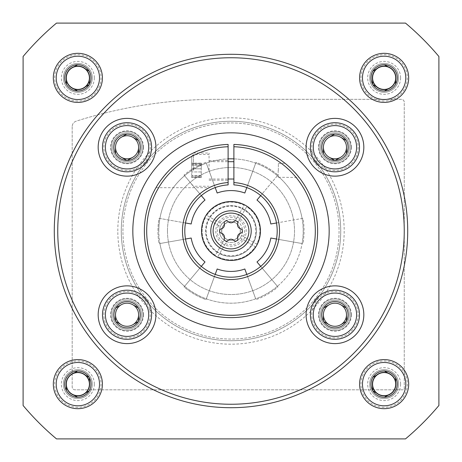 <?xml version="1.0" encoding="UTF-8"?>
<svg xmlns="http://www.w3.org/2000/svg" width="462" height="462" viewBox="0 0 462 462"><rect width="100%" height="100%" fill="white"/><g stroke="black" fill="none" stroke-linecap="round" stroke-linejoin="round"><path stroke-width="0.35" stroke-dasharray="2.31 1.73" d="M72.188 126.669L72.188 386.925A2.888 2.888 0 0 0 75.075 389.812L403.095 389.812A1.155 1.155 0 0 0 404.25 388.658L404.25 102.218A2.888 2.888 0 0 0 401.363 99.33L216.562 99.33A462 462 0 0 0 76.207 121.165A5.775 5.775 0 0 0 72.188 126.669L72.188 386.925A2.888 2.888 0 0 0 75.075 389.812L403.095 389.812A1.155 1.155 0 0 0 404.25 388.658L404.25 102.218A2.888 2.888 0 0 0 401.363 99.33L216.562 99.33A462 462 0 0 0 76.207 121.165A5.775 5.775 0 0 0 72.188 126.669M111.169 147.263A15.881 15.881 0 0 1 134.991 133.506A15.881 15.881 0 0 1 134.991 161.019A15.881 15.881 0 0 1 111.169 147.263A15.881 15.881 0 0 1 134.991 133.506A15.881 15.881 0 0 1 134.991 161.019A15.881 15.881 0 0 1 111.169 147.263A15.881 15.881 0 0 1 134.991 133.506A15.881 15.881 0 0 1 134.991 161.019A15.881 15.881 0 0 1 111.169 147.263A15.881 15.881 0 0 1 134.991 133.506A15.881 15.881 0 0 1 134.991 161.019A15.881 15.881 0 0 1 111.169 147.263M111.169 314.738A15.881 15.881 0 0 1 134.991 300.981A15.881 15.881 0 0 1 134.991 328.494A15.881 15.881 0 0 1 111.169 314.738A15.881 15.881 0 0 1 134.991 300.981A15.881 15.881 0 0 1 134.991 328.494A15.881 15.881 0 0 1 111.169 314.738A15.881 15.881 0 0 1 134.991 300.981A15.881 15.881 0 0 1 134.991 328.494A15.881 15.881 0 0 1 111.169 314.738A15.881 15.881 0 0 1 134.991 300.981A15.881 15.881 0 0 1 134.991 328.494A15.881 15.881 0 0 1 111.169 314.738M319.069 314.738A15.881 15.881 0 0 1 342.891 300.981A15.881 15.881 0 0 1 342.891 328.494A15.881 15.881 0 0 1 319.069 314.738A15.881 15.881 0 0 1 342.891 300.981A15.881 15.881 0 0 1 342.891 328.494A15.881 15.881 0 0 1 319.069 314.738A15.881 15.881 0 0 1 342.891 300.981A15.881 15.881 0 0 1 342.891 328.494A15.881 15.881 0 0 1 319.069 314.738A15.881 15.881 0 0 1 342.891 300.981A15.881 15.881 0 0 1 342.891 328.494A15.881 15.881 0 0 1 319.069 314.738M319.069 147.263A15.881 15.881 0 0 1 342.891 133.506A15.881 15.881 0 0 1 342.891 161.019A15.881 15.881 0 0 1 319.069 147.263A15.881 15.881 0 0 1 342.891 133.506A15.881 15.881 0 0 1 342.891 161.019A15.881 15.881 0 0 1 319.069 147.263A15.881 15.881 0 0 1 342.891 133.506A15.881 15.881 0 0 1 342.891 161.019A15.881 15.881 0 0 1 319.069 147.263A15.881 15.881 0 0 1 342.891 133.506A15.881 15.881 0 0 1 342.891 161.019A15.881 15.881 0 0 1 319.069 147.263M340.725 231A109.725 109.725 0 0 0 231 121.275A109.725 109.725 0 0 0 121.275 231A109.725 109.725 0 0 0 231 340.725A109.725 109.725 0 0 0 340.725 231A109.725 109.725 0 0 0 231 121.275A109.725 109.725 0 0 0 121.275 231A109.725 109.725 0 0 0 231 340.725A109.725 109.725 0 0 0 340.725 231M329.175 231A98.175 98.175 0 0 0 181.912 145.98A98.175 98.175 0 0 0 181.912 316.02A98.175 98.175 0 0 0 329.175 231A98.175 98.175 0 0 0 181.912 145.98A98.175 98.175 0 0 0 181.912 316.02A98.175 98.175 0 0 0 329.175 231M122.944 231A108.056 108.056 0 0 1 285.031 137.422A108.056 108.056 0 0 1 285.031 324.578A108.056 108.056 0 0 1 122.944 231A108.056 108.056 0 0 1 285.031 137.422A108.056 108.056 0 0 1 285.031 324.578A108.056 108.056 0 0 1 122.944 231M121.275 231A109.725 109.725 0 0 1 285.863 135.978A109.725 109.725 0 0 1 285.863 326.022A109.725 109.725 0 0 1 121.275 231A109.725 109.725 0 0 1 285.863 135.978A109.725 109.725 0 0 1 285.863 326.022A109.725 109.725 0 0 1 121.275 231A109.725 109.725 0 0 1 285.863 135.978A109.725 109.725 0 0 1 285.863 326.022A109.725 109.725 0 0 1 121.275 231A109.725 109.725 0 0 1 285.863 135.978A109.725 109.725 0 0 1 285.863 326.022A109.725 109.725 0 0 1 121.275 231M23.1 56.503L23.1 405.497A271.425 271.425 0 0 0 56.503 438.9L405.497 438.9A271.425 271.425 0 0 0 438.9 405.497L438.9 56.503A271.425 271.425 0 0 0 405.497 23.1L56.503 23.1A271.425 271.425 0 0 0 23.1 56.503M63.427 77.864A14.438 14.438 0 0 1 85.083 65.361A14.438 14.438 0 0 1 85.083 90.373A14.438 14.438 0 0 1 63.427 77.864M63.427 384.136A14.438 14.438 0 0 1 85.083 371.627A14.438 14.438 0 0 1 85.083 396.639A14.438 14.438 0 0 1 63.427 384.136M369.698 384.136A14.438 14.438 0 0 1 391.354 371.627A14.438 14.438 0 0 1 391.354 396.639A14.438 14.438 0 0 1 369.698 384.136M369.698 77.864A14.438 14.438 0 0 1 391.354 65.361A14.438 14.438 0 0 1 391.354 90.373A14.438 14.438 0 0 1 369.698 77.864M117.81 231A113.19 113.19 0 0 1 287.595 132.975A113.19 113.19 0 0 1 287.595 329.025A113.19 113.19 0 0 1 117.81 231M57.75 231A173.25 173.25 0 0 1 317.625 80.96A173.25 173.25 0 0 1 317.625 381.04A173.25 173.25 0 0 1 57.75 231M132.825 231A98.175 98.175 0 0 1 280.088 145.98A98.175 98.175 0 0 1 280.088 316.02A98.175 98.175 0 0 1 132.825 231M306.075 147.263A28.875 28.875 0 0 1 349.387 122.257A28.875 28.875 0 0 1 349.387 172.268A28.875 28.875 0 0 1 306.075 147.263M306.075 314.738A28.875 28.875 0 0 1 349.387 289.732A28.875 28.875 0 0 1 349.387 339.743A28.875 28.875 0 0 1 306.075 314.738M98.175 314.738A28.875 28.875 0 0 1 141.488 289.732A28.875 28.875 0 0 1 141.488 339.743A28.875 28.875 0 0 1 98.175 314.738M98.175 147.263A28.875 28.875 0 0 1 141.488 122.257A28.875 28.875 0 0 1 141.488 172.268A28.875 28.875 0 0 1 98.175 147.263M372.199 77.864A11.937 11.937 0 0 1 390.101 67.527A11.937 11.937 0 0 1 390.101 88.207A11.937 11.937 0 0 1 372.199 77.864A11.937 11.937 0 0 1 384.136 65.927A11.937 11.937 0 0 1 396.073 77.864A11.937 11.937 0 0 1 384.136 89.801A11.937 11.937 0 0 1 372.199 77.864M372.199 384.136A11.937 11.937 0 0 1 390.101 373.793A11.937 11.937 0 0 1 390.101 394.473A11.937 11.937 0 0 1 372.199 384.136A11.937 11.937 0 0 1 384.136 372.199A11.937 11.937 0 0 1 396.073 384.136A11.937 11.937 0 0 1 384.136 396.073A11.937 11.937 0 0 1 372.199 384.136M65.927 384.136A11.937 11.937 0 0 1 83.836 373.793A11.937 11.937 0 0 1 83.836 394.473A11.937 11.937 0 0 1 65.927 384.136A11.937 11.937 0 0 1 77.864 372.199A11.937 11.937 0 0 1 89.801 384.136A11.937 11.937 0 0 1 77.864 396.073A11.937 11.937 0 0 1 65.927 384.136M65.927 77.864A11.937 11.937 0 0 1 83.836 67.527A11.937 11.937 0 0 1 83.836 88.207A11.937 11.937 0 0 1 65.927 77.864A11.937 11.937 0 0 1 77.864 65.927A11.937 11.937 0 0 1 89.801 77.864A11.937 11.937 0 0 1 77.864 89.801A11.937 11.937 0 0 1 65.927 77.864M351.409 147.263A16.459 16.459 0 0 1 326.721 161.515A16.459 16.459 0 0 1 326.721 133.01A16.459 16.459 0 0 1 351.409 147.263M334.95 170.449A23.187 23.187 0 0 1 314.87 135.672A23.187 23.187 0 0 1 355.03 135.672A23.187 23.187 0 0 1 334.95 170.449M349.387 147.263A14.438 14.438 0 0 1 327.731 159.765A14.438 14.438 0 0 1 327.731 134.76A14.438 14.438 0 0 1 349.387 147.263A14.438 14.438 0 0 1 327.731 159.765A14.438 14.438 0 0 1 327.731 134.76A14.438 14.438 0 0 1 349.387 147.263M346.552 147.263A11.602 11.602 0 0 1 329.146 157.311A11.602 11.602 0 0 1 329.146 137.214A11.602 11.602 0 0 1 346.552 147.263M334.95 171.806A24.544 24.544 0 0 1 313.692 134.991A24.544 24.544 0 0 1 356.208 134.991A24.544 24.544 0 0 1 334.95 171.806M323.7 154.106L323.4 153.586M323.4 140.939L323.7 140.419M334.65 134.101L335.25 134.101M346.2 140.419L346.5 140.939M346.5 153.586L346.2 154.106M335.25 160.424L334.65 160.424M351.409 314.738A16.459 16.459 0 0 1 326.721 328.99A16.459 16.459 0 0 1 326.721 300.485A16.459 16.459 0 0 1 351.409 314.738M334.95 337.924A23.187 23.187 0 0 1 314.87 303.147A23.187 23.187 0 0 1 355.03 303.147A23.187 23.187 0 0 1 334.95 337.924M349.387 314.738A14.438 14.438 0 0 1 327.731 327.24A14.438 14.438 0 0 1 327.731 302.235A14.438 14.438 0 0 1 349.387 314.738A14.438 14.438 0 0 1 327.731 327.24A14.438 14.438 0 0 1 327.731 302.235A14.438 14.438 0 0 1 349.387 314.738M346.552 314.738A11.602 11.602 0 0 1 329.146 324.786A11.602 11.602 0 0 1 329.146 304.689A11.602 11.602 0 0 1 346.552 314.738M334.95 339.281A24.544 24.544 0 0 1 313.692 302.466A24.544 24.544 0 0 1 356.208 302.466A24.544 24.544 0 0 1 334.95 339.281M323.7 321.581L323.4 321.061M323.4 308.414L323.7 307.894M334.65 301.576L335.25 301.576M346.2 307.894L346.5 308.414M346.5 321.061L346.2 321.581M335.25 327.899L334.65 327.899M143.509 147.263A16.459 16.459 0 0 1 118.821 161.515A16.459 16.459 0 0 1 118.821 133.01A16.459 16.459 0 0 1 143.509 147.263M127.05 170.449A23.187 23.187 0 0 1 106.97 135.672A23.187 23.187 0 0 1 147.13 135.672A23.187 23.187 0 0 1 127.05 170.449M141.488 147.263A14.438 14.438 0 0 1 119.831 159.765A14.438 14.438 0 0 1 119.831 134.76A14.438 14.438 0 0 1 141.488 147.263A14.438 14.438 0 0 1 119.831 159.765A14.438 14.438 0 0 1 119.831 134.76A14.438 14.438 0 0 1 141.488 147.263M138.652 147.263A11.602 11.602 0 0 1 121.246 157.311A11.602 11.602 0 0 1 121.246 137.214A11.602 11.602 0 0 1 138.652 147.263M127.05 171.806A24.544 24.544 0 0 1 105.792 134.991A24.544 24.544 0 0 1 148.308 134.991A24.544 24.544 0 0 1 127.05 171.806M115.8 154.106L115.5 153.586M115.5 140.939L115.8 140.419M126.75 134.101L127.35 134.101M138.3 140.419L138.6 140.939M138.6 153.586L138.3 154.106M127.35 160.424L126.75 160.424M143.509 314.738A16.459 16.459 0 0 1 118.821 328.99A16.459 16.459 0 0 1 118.821 300.485A16.459 16.459 0 0 1 143.509 314.738M127.05 337.924A23.187 23.187 0 0 1 106.97 303.147A23.187 23.187 0 0 1 147.13 303.147A23.187 23.187 0 0 1 127.05 337.924M141.488 314.738A14.438 14.438 0 0 1 119.831 327.24A14.438 14.438 0 0 1 119.831 302.235A14.438 14.438 0 0 1 141.488 314.738A14.438 14.438 0 0 1 119.831 327.24A14.438 14.438 0 0 1 119.831 302.235A14.438 14.438 0 0 1 141.488 314.738M138.652 314.738A11.602 11.602 0 0 1 121.246 324.786A11.602 11.602 0 0 1 121.246 304.689A11.602 11.602 0 0 1 138.652 314.738M127.05 339.281A24.544 24.544 0 0 1 105.792 302.466A24.544 24.544 0 0 1 148.308 302.466A24.544 24.544 0 0 1 127.05 339.281M115.8 321.581L115.5 321.061M115.5 308.414L115.8 307.894M126.75 301.576L127.35 301.576M138.3 307.894L138.6 308.414M138.6 321.061L138.3 321.581M127.35 327.899L126.75 327.899M400.594 77.864A16.459 16.459 0 0 1 375.906 92.123A16.459 16.459 0 0 1 375.906 63.612A16.459 16.459 0 0 1 400.594 77.864M384.136 101.051A23.187 23.187 0 0 1 364.05 66.274A23.187 23.187 0 0 1 404.215 66.274A23.187 23.187 0 0 1 384.136 101.051M398.573 77.864A14.438 14.438 0 0 1 376.917 90.373A14.438 14.438 0 0 1 376.917 65.361A14.438 14.438 0 0 1 398.573 77.864A14.438 14.438 0 0 1 376.917 90.373A14.438 14.438 0 0 1 376.917 65.361A14.438 14.438 0 0 1 398.573 77.864M395.738 77.864A11.602 11.602 0 0 1 378.332 87.919A11.602 11.602 0 0 1 378.332 67.816A11.602 11.602 0 0 1 395.738 77.864M384.136 102.408A24.544 24.544 0 0 1 362.878 65.592A24.544 24.544 0 0 1 405.388 65.592A24.544 24.544 0 0 1 384.136 102.408M372.88 84.708L372.586 84.188M372.586 71.546L372.88 71.027M383.835 64.703L384.43 64.703M395.385 71.027L395.686 71.546M395.686 84.188L395.385 84.708M384.43 91.031L383.835 91.031M94.323 77.864A16.459 16.459 0 0 1 69.635 92.123A16.459 16.459 0 0 1 69.635 63.612A16.459 16.459 0 0 1 94.323 77.864M77.864 101.051A23.187 23.187 0 0 1 57.785 66.274A23.187 23.187 0 0 1 97.95 66.274A23.187 23.187 0 0 1 77.864 101.051M92.302 77.864A14.438 14.438 0 0 1 70.646 90.373A14.438 14.438 0 0 1 70.646 65.361A14.438 14.438 0 0 1 92.302 77.864A14.438 14.438 0 0 1 70.646 90.373A14.438 14.438 0 0 1 70.646 65.361A14.438 14.438 0 0 1 92.302 77.864M89.472 77.864A11.602 11.602 0 0 1 72.066 87.919A11.602 11.602 0 0 1 72.066 67.816A11.602 11.602 0 0 1 89.472 77.864M77.864 102.408A24.544 24.544 0 0 1 56.612 65.592A24.544 24.544 0 0 1 99.122 65.592A24.544 24.544 0 0 1 77.864 102.408M66.615 84.708L66.314 84.188M66.314 71.546L66.615 71.027M77.57 64.703L78.165 64.703M89.12 71.027L89.414 71.546M89.414 84.188L89.12 84.708M78.165 91.031L77.57 91.031M94.323 384.136A16.459 16.459 0 0 1 69.635 398.388A16.459 16.459 0 0 1 69.635 369.877A16.459 16.459 0 0 1 94.323 384.136M77.864 407.322A23.187 23.187 0 0 1 57.785 372.539A23.187 23.187 0 0 1 97.95 372.539A23.187 23.187 0 0 1 77.864 407.322M92.302 384.136A14.438 14.438 0 0 1 70.646 396.639A14.438 14.438 0 0 1 70.646 371.627A14.438 14.438 0 0 1 92.302 384.136A14.438 14.438 0 0 1 70.646 396.639A14.438 14.438 0 0 1 70.646 371.627A14.438 14.438 0 0 1 92.302 384.136M89.472 384.136A11.602 11.602 0 0 1 72.066 394.184A11.602 11.602 0 0 1 72.066 374.081A11.602 11.602 0 0 1 89.472 384.136M77.864 408.679A24.544 24.544 0 0 1 56.612 371.864A24.544 24.544 0 0 1 99.122 371.864A24.544 24.544 0 0 1 77.864 408.679M66.615 390.973L66.314 390.454M66.314 377.812L66.615 377.292M77.57 370.969L78.165 370.969M89.12 377.292L89.414 377.812M89.414 390.454L89.12 390.973M78.165 397.297L77.57 397.297M400.594 384.136A16.459 16.459 0 0 1 375.906 398.388A16.459 16.459 0 0 1 375.906 369.877A16.459 16.459 0 0 1 400.594 384.136M384.136 407.322A23.187 23.187 0 0 1 364.05 372.539A23.187 23.187 0 0 1 404.215 372.539A23.187 23.187 0 0 1 384.136 407.322M398.573 384.136A14.438 14.438 0 0 1 376.917 396.639A14.438 14.438 0 0 1 376.917 371.627A14.438 14.438 0 0 1 398.573 384.136A14.438 14.438 0 0 1 376.917 396.639A14.438 14.438 0 0 1 376.917 371.627A14.438 14.438 0 0 1 398.573 384.136M395.738 384.136A11.602 11.602 0 0 1 378.332 394.184A11.602 11.602 0 0 1 378.332 374.081A11.602 11.602 0 0 1 395.738 384.136M384.136 408.679A24.544 24.544 0 0 1 362.878 371.864A24.544 24.544 0 0 1 405.388 371.864A24.544 24.544 0 0 1 384.136 408.679M372.88 390.973L372.586 390.454M372.586 377.812L372.88 377.292M383.835 370.969L384.43 370.969M395.385 377.292L395.686 377.812M395.686 390.454L395.385 390.973M384.43 397.297L383.835 397.297M292.862 170.363L285.002 163.265C286.59 163.854 298.804 176.265 299.099 177.46L292.862 170.363M278.182 170.363L278.182 177.466L278.182 170.363M276.495 239.021L302.945 243.688A73.054 73.054 0 0 0 302.945 218.312L276.495 222.979A46.2 46.2 0 0 1 246.8 274.416L255.688 298.833A72.188 72.188 0 0 1 206.312 298.833L215.2 274.416A46.2 46.2 0 0 1 185.505 222.979L159.055 218.312A73.054 73.054 0 0 0 159.055 243.688L191.187 238.022A40.425 40.425 0 0 0 205.013 261.966L184.598 286.301A72.188 72.188 0 0 0 277.402 286.301L256.988 261.966A40.425 40.425 0 0 0 270.813 238.022L302.09 243.538A72.188 72.188 0 0 1 277.402 286.301L256.988 261.966A40.425 40.425 0 0 0 270.813 238.022L302.945 243.688A73.054 73.054 0 0 0 302.945 218.312L302.09 218.462A72.188 72.188 0 0 0 277.402 175.699A72.188 72.188 0 0 1 302.09 218.462L270.813 223.978A40.425 40.425 0 0 0 256.988 200.034L260.695 195.611A46.2 46.2 0 0 0 233.888 184.892L233.888 144.421A86.625 86.625 0 0 1 305.532 275.144A86.625 86.625 0 0 1 156.468 275.144A86.625 86.625 0 0 1 228.113 144.421L228.113 184.892A46.2 46.2 0 0 0 201.305 195.611L205.013 200.034A40.425 40.425 0 0 0 191.187 223.978L159.91 218.462A72.188 72.188 0 0 1 184.598 175.699A72.188 72.188 0 0 0 159.91 218.462L159.055 218.312A73.054 73.054 0 0 0 159.055 243.688L185.505 239.021M233.888 158.87A72.188 72.188 0 0 1 255.688 163.167L244.825 193.012A40.425 40.425 0 0 0 217.175 193.012L206.312 163.167A72.188 72.188 0 0 0 158.812 231A72.188 72.188 0 0 1 267.094 168.486A72.188 72.188 0 0 1 267.094 293.514A72.188 72.188 0 0 1 158.812 231A72.188 72.188 0 0 0 159.91 243.538L191.187 238.022A40.425 40.425 0 0 0 205.013 261.966L184.598 286.301A72.188 72.188 0 0 1 159.91 243.538L191.187 238.022A40.425 40.425 0 0 0 205.013 261.966L184.043 286.96A73.054 73.054 0 0 0 206.012 299.647L217.175 268.988A40.425 40.425 0 0 0 244.825 268.988L255.988 299.647A73.054 73.054 0 0 0 277.957 286.96L260.695 266.389M201.305 266.389L184.043 286.96A73.054 73.054 0 0 0 206.012 299.647L206.312 298.833A72.188 72.188 0 0 0 255.688 298.833L255.988 299.647A73.054 73.054 0 0 0 277.957 286.96L256.988 261.966A40.425 40.425 0 0 0 270.813 238.022L302.09 243.538A72.188 72.188 0 0 0 255.688 163.167L244.825 193.012A40.425 40.425 0 0 0 217.175 193.012L206.312 163.167A72.188 72.188 0 0 1 228.113 158.87M217.175 268.988A40.425 40.425 0 0 0 244.825 268.988A40.425 40.425 0 0 1 217.175 268.988M215.2 187.584L217.175 193.012A40.425 40.425 0 0 1 244.825 193.012L255.988 162.353A73.054 73.054 0 0 1 277.957 175.04L256.988 200.034A40.425 40.425 0 0 1 270.813 223.978A40.425 40.425 0 0 0 256.988 200.034L277.957 175.04A73.054 73.054 0 0 0 255.988 162.353L246.8 187.584M205.013 200.034L184.043 175.04L205.013 200.034A40.425 40.425 0 0 0 191.187 223.978A40.425 40.425 0 0 1 205.013 200.034M167.475 231A63.525 63.525 0 0 1 262.762 175.987A63.525 63.525 0 0 1 262.762 286.013A63.525 63.525 0 0 1 167.475 231A63.525 63.525 0 0 1 262.762 175.987A63.525 63.525 0 0 1 262.762 286.013A63.525 63.525 0 0 1 167.475 231M206.745 215.332A28.875 28.875 0 0 1 244.167 205.301L235.481 220.357A11.55 11.55 0 0 0 221.8 224.018L206.745 215.332A28.875 28.875 0 0 1 244.167 205.301L235.481 220.357A11.55 11.55 0 0 1 237.982 221.8L246.668 206.745A28.875 28.875 0 0 1 256.699 244.167L241.643 235.481A11.55 11.55 0 0 0 237.982 221.8L246.668 206.745A28.875 28.875 0 0 1 256.699 244.167L241.643 235.481A11.55 11.55 0 0 1 240.2 237.982L255.255 246.668A28.875 28.875 0 0 1 217.833 256.699L226.519 241.643A11.55 11.55 0 0 0 240.2 237.982L255.255 246.668A28.875 28.875 0 0 1 217.833 256.699L226.519 241.643A11.55 11.55 0 0 1 224.018 240.2L215.332 255.255A28.875 28.875 0 0 1 205.301 217.833L220.357 226.519A11.55 11.55 0 0 0 224.018 240.2L215.332 255.255A28.875 28.875 0 0 1 205.301 217.833L220.357 226.519A11.55 11.55 0 0 1 221.8 224.018L206.745 215.332M222.938 242.076A13.698 13.698 0 0 1 218.48 225.439M222.17 243.405A15.229 15.229 0 0 1 237.329 217.152A15.229 15.229 0 0 1 243.405 239.83A15.229 15.229 0 0 1 222.17 243.405M217.065 252.246A25.41 25.41 0 0 1 208.31 219.565M217.117 252.16A25.312 25.312 0 0 1 209.84 217.117A25.312 25.312 0 0 1 244.883 209.84A25.312 25.312 0 0 1 252.16 244.883A25.312 25.312 0 0 1 217.117 252.16M242.076 239.062A13.698 13.698 0 0 1 225.439 243.52M252.246 244.935A25.41 25.41 0 0 1 219.565 253.69M239.062 219.924A13.698 13.698 0 0 1 243.52 236.561M244.935 209.754A25.41 25.41 0 0 1 253.69 242.435M219.924 222.938A13.698 13.698 0 0 1 236.561 218.48M209.754 217.065A25.41 25.41 0 0 1 242.435 208.31M210.787 231A20.213 20.213 0 0 1 241.106 213.496A20.213 20.213 0 0 1 241.106 248.504A20.213 20.213 0 0 1 210.787 231M206.012 162.353A73.054 73.054 0 0 0 184.043 175.04A73.054 73.054 0 0 1 206.012 162.353M260.452 231A29.453 29.453 0 0 0 216.274 205.492A29.453 29.453 0 0 0 216.274 256.508A29.453 29.453 0 0 0 260.452 231M219.45 231A11.55 11.55 0 0 1 236.775 220.998A11.55 11.55 0 0 1 236.775 241.002A11.55 11.55 0 0 1 219.45 231A11.55 11.55 0 0 1 236.775 220.998A11.55 11.55 0 0 1 236.775 241.002A11.55 11.55 0 0 1 219.45 231M253.176 242.169A24.832 24.832 0 0 1 206.168 231A24.832 24.832 0 0 1 236.74 206.837A24.832 24.832 0 0 1 253.176 242.169M221.639 231A9.361 9.361 0 0 1 235.678 222.892A9.361 9.361 0 0 1 235.678 239.108A9.361 9.361 0 0 1 221.639 231A9.361 9.361 0 0 0 231 240.361A9.361 9.361 0 0 0 240.361 231A9.361 9.361 0 0 0 231 221.639A9.361 9.361 0 0 0 221.639 231M246.8 274.416A46.2 46.2 0 0 1 215.2 274.416M260.695 195.611A46.2 46.2 0 0 1 276.495 222.979M185.505 222.979A46.2 46.2 0 0 1 201.305 195.611M221.76 231A9.24 9.24 0 0 1 235.62 222.996A9.24 9.24 0 0 1 235.62 239.004A9.24 9.24 0 0 1 221.76 231M233.888 170.363L233.888 161.7L233.888 170.363M228.113 170.363L228.113 160.545L228.113 170.363M209.055 170.363L209.055 153.037L209.055 170.363M278.355 170.363L278.355 163.433L278.355 170.363M233.905 240.465A3.991 3.991 0 0 0 228.095 240.465A2.281 2.281 0 0 1 224.255 238.248A3.991 3.991 0 0 0 221.35 233.218A2.281 2.281 0 0 1 221.35 228.782A3.991 3.991 0 0 0 224.255 223.752A2.281 2.281 0 0 1 228.095 221.535A3.991 3.991 0 0 0 233.905 221.535A2.281 2.281 0 0 1 237.745 223.752A3.991 3.991 0 0 0 240.65 228.782A2.281 2.281 0 0 1 240.65 233.218A3.991 3.991 0 0 0 237.745 238.248A2.281 2.281 0 0 1 233.905 240.465M169.138 170.363C161.076 179.701 156.693 185.47 155.983 187.676C155.844 187.48 164.536 173.51 173.562 166.158C180.307 159.765 191.464 153.748 193.232 153.043C190.494 154.123 176.773 161.891 169.138 170.363M191.73 170.363L191.73 156.214L191.73 170.363M191.73 177.073L191.73 176.184L191.73 177.581L191.73 177.073L201.259 177.073L201.259 176.184L201.259 177.581L201.259 177.073L191.73 177.073M191.73 175.502L191.73 168.792L191.73 175.502L201.259 175.502L201.259 177.581L201.259 168.792L201.259 175.502L191.73 175.502M191.73 168.792L191.73 163.144L191.73 168.792L201.259 168.792L201.259 163.144L201.259 168.792L191.73 168.792M191.73 163.652L191.73 164.541L191.73 163.652L201.259 163.652L201.259 163.144L201.259 164.541L201.259 163.652L191.73 163.652M193.463 170.363L193.463 154.481L193.463 170.363M201.259 171.933L191.73 171.933L201.259 171.933M201.259 165.223L191.73 165.223L201.259 165.223M278.355 177.293L299.099 177.466M278.355 163.433L284.996 163.265M209.055 180.18L228.113 180.18M209.055 160.545L228.113 160.545M209.055 179.025L228.113 179.025M209.055 161.7L228.113 161.7M155.983 187.688L209.055 187.688M193.243 153.037L209.055 153.037M191.73 184.511L193.463 186.244L209.055 186.244M191.73 156.214L193.463 154.481L209.055 154.481M201.259 176.184L191.73 176.184M201.259 177.581L191.73 177.581L201.259 177.581M201.259 163.144L191.73 163.144L201.259 163.144M201.259 164.541L191.73 164.541"/><path stroke-width="0.69" d="M23.1 56.503L23.1 405.497A271.425 271.425 0 0 0 56.503 438.9L405.497 438.9A271.425 271.425 0 0 0 438.9 405.497L438.9 56.503A271.425 271.425 0 0 0 405.497 23.1L56.503 23.1A271.425 271.425 0 0 0 23.1 56.503M54.285 231A176.715 176.715 0 0 1 319.358 77.963A176.715 176.715 0 0 1 319.358 384.038A176.715 176.715 0 0 1 54.285 231M57.75 231A173.25 173.25 0 0 1 317.625 80.96A173.25 173.25 0 0 1 317.625 381.04A173.25 173.25 0 0 1 57.75 231M132.825 231A98.175 98.175 0 0 1 280.088 145.98A98.175 98.175 0 0 1 280.088 316.02A98.175 98.175 0 0 1 132.825 231M155.925 147.263A28.875 28.875 0 0 0 127.05 118.388A28.875 28.875 0 0 0 98.175 147.263A28.875 28.875 0 0 0 127.05 176.138A28.875 28.875 0 0 0 155.925 147.263M155.925 314.738A28.875 28.875 0 0 0 127.05 285.863A28.875 28.875 0 0 0 98.175 314.738A28.875 28.875 0 0 0 127.05 343.613A28.875 28.875 0 0 0 155.925 314.738M363.825 314.738A28.875 28.875 0 0 0 334.95 285.863A28.875 28.875 0 0 0 306.075 314.738A28.875 28.875 0 0 0 334.95 343.613A28.875 28.875 0 0 0 363.825 314.738M363.825 147.263A28.875 28.875 0 0 0 334.95 118.388A28.875 28.875 0 0 0 306.075 147.263A28.875 28.875 0 0 0 334.95 176.138A28.875 28.875 0 0 0 363.825 147.263M334.95 168.919A21.656 21.656 0 0 1 316.193 136.434A21.656 21.656 0 0 1 353.707 136.434A21.656 21.656 0 0 1 334.95 168.919M323.4 140.592L323.4 140.939A13.167 13.167 0 0 0 323.4 153.586L323.7 154.106A13.167 13.167 0 0 0 334.65 160.424L335.25 160.424A13.167 13.167 0 0 0 346.2 154.106L346.5 153.586A13.167 13.167 0 0 0 346.5 140.939L346.2 140.419A13.167 13.167 0 0 0 335.25 134.101L334.65 134.101A13.167 13.167 0 0 0 323.7 140.419L323.4 140.592M323.4 153.586L323.4 147.263A11.55 11.55 0 0 1 329.175 137.26L334.65 134.101L329.175 137.26A11.55 11.55 0 0 1 340.725 137.26L346.2 140.419L340.725 137.26A11.55 11.55 0 0 1 346.5 147.263L346.5 153.586L346.5 147.263A11.55 11.55 0 0 1 340.725 157.265L335.25 160.424L340.725 157.265A11.55 11.55 0 0 1 329.175 157.265L334.65 160.424L329.175 157.265A11.55 11.55 0 0 1 323.4 147.263L323.4 153.586M334.95 171.806A24.544 24.544 0 0 1 313.692 134.991A24.544 24.544 0 0 1 356.208 134.991A24.544 24.544 0 0 1 334.95 171.806M334.95 336.394A21.656 21.656 0 0 1 316.193 303.909A21.656 21.656 0 0 1 353.707 303.909A21.656 21.656 0 0 1 334.95 336.394M323.4 308.067L323.4 308.414A13.167 13.167 0 0 0 323.4 321.061L323.7 321.581A13.167 13.167 0 0 0 334.65 327.899L335.25 327.899A13.167 13.167 0 0 0 346.2 321.581L346.5 321.061A13.167 13.167 0 0 0 346.5 308.414L346.2 307.894A13.167 13.167 0 0 0 335.25 301.576L334.65 301.576A13.167 13.167 0 0 0 323.7 307.894L323.4 308.067M323.4 321.061L323.4 314.738A11.55 11.55 0 0 1 329.175 304.735L323.7 307.894L329.175 304.735A11.55 11.55 0 0 1 340.725 304.735L346.2 307.894L340.725 304.735A11.55 11.55 0 0 1 346.5 314.738L346.5 321.061L346.5 314.738A11.55 11.55 0 0 1 340.725 324.74L346.2 321.581L340.725 324.74A11.55 11.55 0 0 1 329.175 324.74L323.7 321.581L329.175 324.74A11.55 11.55 0 0 1 323.4 314.738L323.4 321.061M334.95 339.281A24.544 24.544 0 0 1 313.692 302.466A24.544 24.544 0 0 1 356.208 302.466A24.544 24.544 0 0 1 334.95 339.281M127.05 168.919A21.656 21.656 0 0 1 108.293 136.434A21.656 21.656 0 0 1 145.807 136.434A21.656 21.656 0 0 1 127.05 168.919M115.5 140.592L115.5 140.939A13.167 13.167 0 0 0 115.5 153.586L115.8 154.106A13.167 13.167 0 0 0 126.75 160.424L127.35 160.424A13.167 13.167 0 0 0 138.3 154.106L138.6 153.586A13.167 13.167 0 0 0 138.6 140.939L138.3 140.419A13.167 13.167 0 0 0 127.35 134.101L126.75 134.101A13.167 13.167 0 0 0 115.8 140.419L115.5 140.592M115.5 153.586L115.5 147.263A11.55 11.55 0 0 1 121.275 137.26L126.75 134.101L121.275 137.26A11.55 11.55 0 0 1 132.825 137.26L138.3 140.419L132.825 137.26A11.55 11.55 0 0 1 138.6 147.263L138.6 153.586L138.6 147.263A11.55 11.55 0 0 1 132.825 157.265L127.35 160.424L132.825 157.265A11.55 11.55 0 0 1 121.275 157.265L126.75 160.424L121.275 157.265A11.55 11.55 0 0 1 115.5 147.263L115.5 153.586M127.05 171.806A24.544 24.544 0 0 1 105.792 134.991A24.544 24.544 0 0 1 148.308 134.991A24.544 24.544 0 0 1 127.05 171.806M127.05 336.394A21.656 21.656 0 0 1 108.293 303.909A21.656 21.656 0 0 1 145.807 303.909A21.656 21.656 0 0 1 127.05 336.394M115.5 308.067L115.5 308.414A13.167 13.167 0 0 0 115.5 321.061L115.8 321.581A13.167 13.167 0 0 0 126.75 327.899L127.35 327.899A13.167 13.167 0 0 0 138.3 321.581L138.6 321.061A13.167 13.167 0 0 0 138.6 308.414L138.3 307.894A13.167 13.167 0 0 0 127.35 301.576L126.75 301.576A13.167 13.167 0 0 0 115.8 307.894L115.5 308.067M115.5 321.061L115.5 314.738A11.55 11.55 0 0 1 121.275 304.735L115.8 307.894L121.275 304.735A11.55 11.55 0 0 1 132.825 304.735L138.3 307.894L132.825 304.735A11.55 11.55 0 0 1 138.6 314.738L138.6 321.061L138.6 314.738A11.55 11.55 0 0 1 132.825 324.74L138.3 321.581L132.825 324.74A11.55 11.55 0 0 1 121.275 324.74L115.8 321.581L121.275 324.74A11.55 11.55 0 0 1 115.5 314.738L115.5 321.061M127.05 339.281A24.544 24.544 0 0 1 105.792 302.466A24.544 24.544 0 0 1 148.308 302.466A24.544 24.544 0 0 1 127.05 339.281M384.136 99.521A21.656 21.656 0 0 1 365.378 67.036A21.656 21.656 0 0 1 402.887 67.036A21.656 21.656 0 0 1 384.136 99.521M372.586 71.2L372.586 71.546A13.167 13.167 0 0 0 372.586 84.188L372.88 84.708A13.167 13.167 0 0 0 383.835 91.031L384.43 91.031A13.167 13.167 0 0 0 395.385 84.708L395.686 84.188A13.167 13.167 0 0 0 395.686 71.546L395.385 71.027A13.167 13.167 0 0 0 384.43 64.703L383.835 64.703A13.167 13.167 0 0 0 372.88 71.027L372.586 71.2M372.586 84.188L372.586 77.864A11.55 11.55 0 0 1 378.361 67.862L372.88 71.027L378.361 67.862A11.55 11.55 0 0 1 389.911 67.862L384.43 64.703L389.911 67.862A11.55 11.55 0 0 1 395.686 77.864L395.686 84.188L395.686 77.864A11.55 11.55 0 0 1 389.911 87.872L384.43 91.031L389.911 87.872A11.55 11.55 0 0 1 378.361 87.872L372.88 84.708L378.361 87.872A11.55 11.55 0 0 1 372.586 77.864L372.586 84.188M384.136 102.408A24.544 24.544 0 0 1 362.878 65.592A24.544 24.544 0 0 1 405.388 65.592A24.544 24.544 0 0 1 384.136 102.408M77.864 99.521A21.656 21.656 0 0 1 59.113 67.036A21.656 21.656 0 0 1 96.622 67.036A21.656 21.656 0 0 1 77.864 99.521M66.314 71.2L66.314 71.546A13.167 13.167 0 0 0 66.314 84.188L66.615 84.708A13.167 13.167 0 0 0 77.57 91.031L78.165 91.031A13.167 13.167 0 0 0 89.12 84.708L89.414 84.188A13.167 13.167 0 0 0 89.414 71.546L89.12 71.027A13.167 13.167 0 0 0 78.165 64.703L77.57 64.703A13.167 13.167 0 0 0 66.615 71.027L66.314 71.2M66.314 84.188L66.314 77.864A11.55 11.55 0 0 1 72.089 67.862L77.57 64.703L72.089 67.862A11.55 11.55 0 0 1 83.639 67.862L89.12 71.027L83.639 67.862A11.55 11.55 0 0 1 89.414 77.864L89.414 84.188L89.414 77.864A11.55 11.55 0 0 1 83.639 87.872L89.12 84.708L83.639 87.872A11.55 11.55 0 0 1 72.089 87.872L77.57 91.031L72.089 87.872A11.55 11.55 0 0 1 66.314 77.864L66.314 84.188M77.864 102.408A24.544 24.544 0 0 1 56.612 65.592A24.544 24.544 0 0 1 99.122 65.592A24.544 24.544 0 0 1 77.864 102.408M77.864 405.792A21.656 21.656 0 0 1 59.113 373.308A21.656 21.656 0 0 1 96.622 373.308A21.656 21.656 0 0 1 77.864 405.792M66.314 377.466L66.314 377.812A13.167 13.167 0 0 0 66.314 390.454L66.615 390.973A13.167 13.167 0 0 0 77.57 397.297L78.165 397.297A13.167 13.167 0 0 0 89.12 390.973L89.414 390.454A13.167 13.167 0 0 0 89.414 377.812L89.12 377.292A13.167 13.167 0 0 0 78.165 370.969L77.57 370.969A13.167 13.167 0 0 0 66.615 377.292L66.314 377.466M66.314 390.454L66.314 384.136A11.55 11.55 0 0 1 72.089 374.128L77.57 370.969L72.089 374.128A11.55 11.55 0 0 1 83.639 374.128L89.12 377.292L83.639 374.128A11.55 11.55 0 0 1 89.414 384.136L89.414 377.812L89.414 384.136A11.55 11.55 0 0 1 83.639 394.138L89.12 390.973L83.639 394.138A11.55 11.55 0 0 1 72.089 394.138L77.57 397.297L72.089 394.138A11.55 11.55 0 0 1 66.314 384.136L66.314 390.454M77.864 408.679A24.544 24.544 0 0 1 56.612 371.864A24.544 24.544 0 0 1 99.122 371.864A24.544 24.544 0 0 1 77.864 408.679M384.136 405.792A21.656 21.656 0 0 1 365.378 373.308A21.656 21.656 0 0 1 402.887 373.308A21.656 21.656 0 0 1 384.136 405.792M372.586 377.466L372.586 377.812A13.167 13.167 0 0 0 372.586 390.454L372.88 390.973A13.167 13.167 0 0 0 383.835 397.297L384.43 397.297A13.167 13.167 0 0 0 395.385 390.973L395.686 390.454A13.167 13.167 0 0 0 395.686 377.812L395.385 377.292A13.167 13.167 0 0 0 384.43 370.969L383.835 370.969A13.167 13.167 0 0 0 372.88 377.292L372.586 377.466M372.586 390.454L372.586 384.136A11.55 11.55 0 0 1 378.361 374.128L372.88 377.292L378.361 374.128A11.55 11.55 0 0 1 389.911 374.128L384.43 370.969L389.911 374.128A11.55 11.55 0 0 1 395.686 384.136L395.686 377.812L395.686 384.136A11.55 11.55 0 0 1 389.911 394.138L384.43 397.297L389.911 394.138A11.55 11.55 0 0 1 378.361 394.138L372.88 390.973L378.361 394.138A11.55 11.55 0 0 1 372.586 384.136L372.586 390.454M384.136 408.679A24.544 24.544 0 0 1 362.878 371.864A24.544 24.544 0 0 1 405.388 371.864A24.544 24.544 0 0 1 384.136 408.679M233.888 182.577L233.888 144.421A86.625 86.625 0 0 1 305.532 275.144A86.625 86.625 0 0 1 156.468 275.144A86.625 86.625 0 0 1 228.113 144.421L228.113 184.892A46.2 46.2 0 0 0 191.482 254.932A46.2 46.2 0 0 0 270.518 254.932A46.2 46.2 0 0 0 233.888 184.892L233.888 182.577A48.51 48.51 0 0 1 272.522 256.087A48.51 48.51 0 0 1 189.478 256.087A48.51 48.51 0 0 1 228.113 182.577M233.888 146.737A84.315 84.315 0 0 1 303.534 273.989A84.315 84.315 0 0 1 158.466 273.989A84.315 84.315 0 0 1 228.113 146.737M215.2 274.416L217.175 268.988A40.425 40.425 0 0 0 244.825 268.988L246.8 274.416M276.495 222.979L270.813 223.978A40.425 40.425 0 0 0 256.988 200.034L260.695 195.611M185.505 222.979L191.187 223.978A40.425 40.425 0 0 1 205.013 200.034L201.305 195.611M185.505 239.021L191.187 238.022A40.425 40.425 0 0 0 205.013 261.966L201.305 266.389M228.113 158.87A72.188 72.188 0 0 1 233.888 158.87M260.695 266.389L256.988 261.966A40.425 40.425 0 0 0 270.813 238.022L276.495 239.021M246.8 187.584L244.825 193.012A40.425 40.425 0 0 0 217.175 193.012L215.2 187.584M260.452 231A29.453 29.453 0 0 0 216.274 205.492A29.453 29.453 0 0 0 216.274 256.508A29.453 29.453 0 0 0 260.452 231M210.787 231A20.213 20.213 0 0 1 241.106 213.496A20.213 20.213 0 0 1 241.106 248.504A20.213 20.213 0 0 1 210.787 231A20.213 20.213 0 0 1 241.106 213.496A20.213 20.213 0 0 1 241.106 248.504A20.213 20.213 0 0 1 210.787 231M233.905 240.465A3.991 3.991 0 0 0 228.095 240.465A2.281 2.281 0 0 1 224.255 238.248A3.991 3.991 0 0 0 221.35 233.218A2.281 2.281 0 0 1 221.35 228.782A3.991 3.991 0 0 0 224.255 223.752A2.281 2.281 0 0 1 228.095 221.535A3.991 3.991 0 0 0 233.905 221.535A2.281 2.281 0 0 1 237.745 223.752A3.991 3.991 0 0 0 240.65 228.782A2.281 2.281 0 0 1 240.65 233.218A3.991 3.991 0 0 0 237.745 238.248A2.281 2.281 0 0 1 233.905 240.465M213.097 231A17.902 17.902 0 0 1 239.951 215.494A17.902 17.902 0 0 1 239.951 246.506A17.902 17.902 0 0 1 213.097 231M228.113 179.025L233.888 179.025M228.113 161.7L233.888 161.7"/></g></svg>
